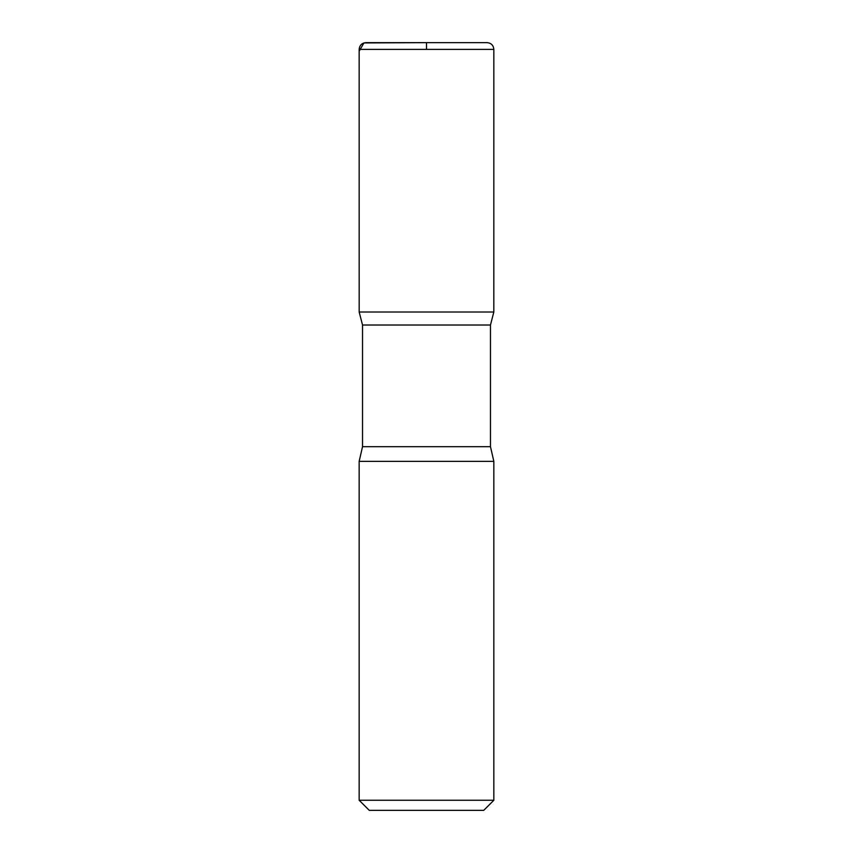 <?xml version="1.0" encoding="UTF-8"?>
<svg xmlns="http://www.w3.org/2000/svg" width="853" height="853" viewBox="0 0 853 853"><rect width="100%" height="100%" fill="white"/><g stroke="black" fill="none" stroke-linecap="round" stroke-linejoin="round"><path stroke-width="1.28" d="M493.844 800.253L359.156 800.253L369.264 810.35L483.736 810.35L493.844 800.253L493.844 461.377L490.475 446.705L490.475 325.014L493.823 312.017L359.177 312.017L493.823 312.017L493.844 49.389C493.439 45.294 491.2 43.045 487.106 42.65L365.894 42.65L487.106 42.65M359.156 800.253L359.156 461.377L362.525 446.705L362.525 325.014L490.475 325.014M362.525 325.014L359.177 312.017L359.156 49.389C359.561 45.294 361.8 43.045 365.894 42.65M359.156 461.377L493.844 461.377M426.5 49.389L426.5 42.65L363.932 42.938L359.156 51.223L359.177 312.017L426.5 312.017M362.525 446.705L490.475 446.705M359.156 49.389L493.844 49.389"/></g></svg>
